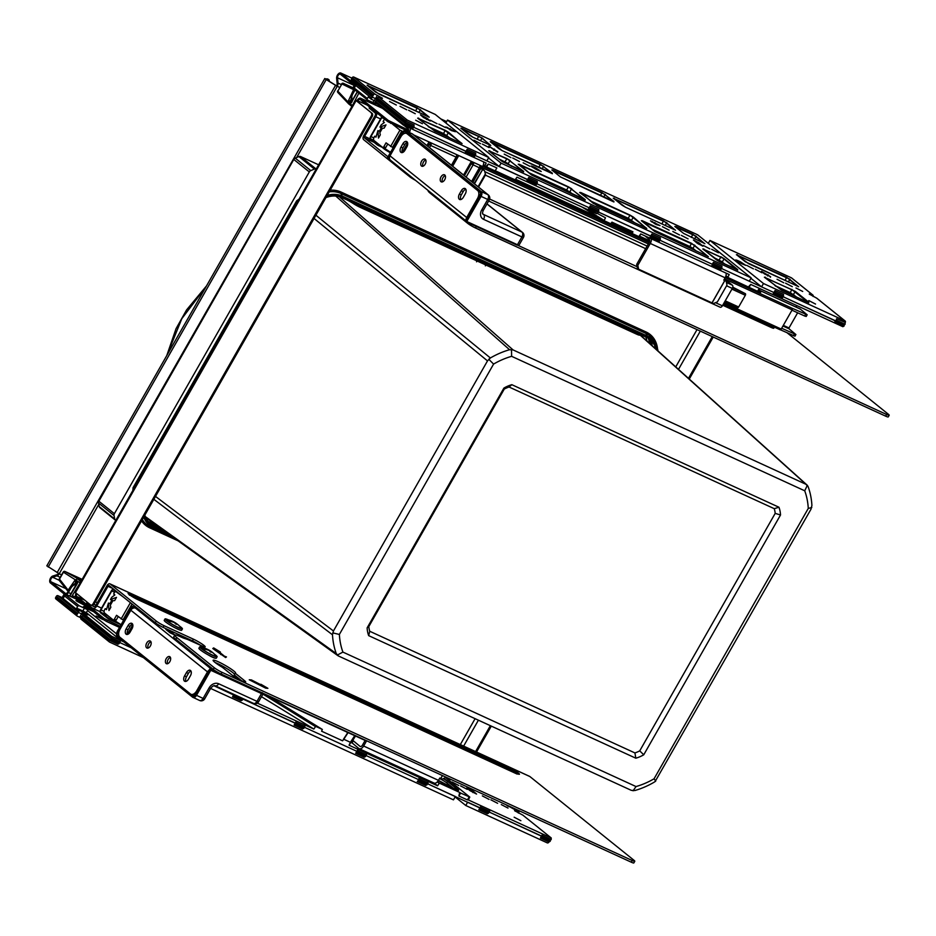 <?xml version="1.0" encoding="UTF-8"?>
<svg xmlns="http://www.w3.org/2000/svg" width="936" height="936" viewBox="0 0 936 936"><rect width="100%" height="100%" fill="white"/><g stroke="black" fill="none" stroke-linecap="round" stroke-linejoin="round"><path stroke-width="1.4" d="M465.414 220.486L390.417 160.15A3.884 3.089 128.8 0 1 389.996 155.832L400.819 136.867A6.47 3.826 114.6 0 1 406.552 133.438A6.47 3.826 114.6 0 1 407.043 133.743L477.629 190.511A6.47 3.826 114.6 0 1 477.489 198.537L466.678 217.503A3.884 3.089 -51.2 0 0 466.105 219.27M402.889 143.734L400.982 147.081A4.2 2.492 -65.4 0 0 401.205 152.498A4.2 2.492 -65.4 0 0 404.937 150.263L406.844 146.917A4.2 2.492 -65.4 0 0 406.622 141.511A4.2 2.492 -65.4 0 0 402.889 143.734L404.785 144.612A4.2 2.492 114.6 0 1 407.406 142.295M461.308 190.733L459.4 194.08A4.2 2.492 -65.4 0 0 459.623 199.485A4.2 2.492 -65.4 0 0 463.355 197.262L465.262 193.916A4.2 2.492 -65.4 0 0 465.04 188.499A4.2 2.492 -65.4 0 0 461.308 190.733L463.203 191.599A4.2 2.492 114.6 0 1 465.824 189.283M440.95 181.678A3.884 2.293 -65.4 0 0 441.242 181.853A3.884 2.293 -65.4 0 0 444.822 179.548A3.884 2.293 -65.4 0 0 444.764 174.985A3.884 2.293 -65.4 0 0 444.471 174.798A3.884 2.293 -65.4 0 0 440.891 177.115A3.884 2.293 -65.4 0 0 440.95 181.678M421.481 166.011A3.884 2.293 -65.4 0 0 421.762 166.198A3.884 2.293 -65.4 0 0 425.342 163.882A3.884 2.293 -65.4 0 0 425.295 159.319A3.884 2.293 -65.4 0 0 425.002 159.143A3.884 2.293 -65.4 0 0 421.422 161.448A3.884 2.293 -65.4 0 0 421.481 166.011M480.554 193.085A6.47 3.826 -65.4 0 0 480.262 192.313M404.785 144.612L402.878 147.958A4.2 2.492 114.6 0 0 402.316 152.58M463.203 191.599L461.296 194.945A4.2 2.492 114.6 0 0 460.734 199.567M442.365 181.912A3.884 2.293 114.6 0 1 442.67 178.238A3.884 2.293 114.6 0 1 445.243 175.617M422.885 166.245A3.884 2.293 114.6 0 1 423.189 162.583A3.884 2.293 114.6 0 1 425.775 159.962M208.763 670.433A3.884 3.089 -51.2 0 0 207.499 671.884L196.677 690.85A6.47 3.826 114.6 0 1 190.944 694.278L192.839 695.144A6.47 3.826 -65.4 0 0 194.606 695.261M127.483 634.409A4.2 2.492 114.6 0 1 128.045 629.776L129.952 626.43A4.2 2.492 114.6 0 1 132.573 624.125M185.901 681.396A4.2 2.492 114.6 0 1 186.463 676.775L188.37 673.429A4.2 2.492 114.6 0 1 190.991 671.112M167.532 663.729A3.884 2.293 114.6 0 1 167.836 660.067A3.884 2.293 114.6 0 1 170.422 657.446M148.063 648.063A3.884 2.293 114.6 0 1 148.368 644.401A3.884 2.293 114.6 0 1 150.942 641.78M190.944 694.278A6.47 3.826 114.6 0 1 190.464 693.974L119.867 637.205A6.47 3.826 114.6 0 1 120.007 629.179L130.818 610.213A3.884 3.089 128.8 0 1 135.58 608.178L212.25 669.848A3.884 3.089 -51.2 0 0 211.571 669.638M126.149 628.91L128.056 625.564A4.2 2.492 -65.4 0 1 131.789 623.341A4.2 2.492 -65.4 0 1 132.011 628.746L130.104 632.092A4.2 2.492 -65.4 0 1 126.372 634.327A4.2 2.492 -65.4 0 1 126.149 628.91L128.045 629.776M184.567 675.897L186.475 672.551A4.2 2.492 -65.4 0 1 190.207 670.328A4.2 2.492 -65.4 0 1 190.429 675.733L188.522 679.08A4.2 2.492 -65.4 0 1 184.79 681.314A4.2 2.492 -65.4 0 1 184.567 675.897L186.463 676.775M166.117 663.495A3.884 2.293 -65.4 0 0 166.409 663.683A3.884 2.293 -65.4 0 0 169.989 661.366A3.884 2.293 -65.4 0 0 169.942 656.803A3.884 2.293 -65.4 0 0 169.65 656.627A3.884 2.293 -65.4 0 0 166.07 658.932A3.884 2.293 -65.4 0 0 166.117 663.495M146.648 647.841A3.884 2.293 -65.4 0 0 146.94 648.016A3.884 2.293 -65.4 0 0 150.52 645.711A3.884 2.293 -65.4 0 0 150.462 641.148A3.884 2.293 -65.4 0 0 150.169 640.961A3.884 2.293 -65.4 0 0 146.589 643.278A3.884 2.293 -65.4 0 0 146.648 647.841M139.359 609.909L135.58 608.178M218.708 672.808L212.25 669.848M236.714 678.12L232.374 675.312M188.932 639.967L185.328 638.691M174.88 635.006L170.703 631.648L165.871 629.437L170.13 632.865L174.845 635.017M221.504 666.783L219.831 665.753M170.703 631.648L170.048 632.794M110.916 604.188L108.447 603.053L108.986 610.518L110.834 607.288L110.308 605.241L112.858 600.772L114.648 600.596L116.497 597.355L110.46 599.531L111.735 597.297L114.859 594.933L113.642 593.95L114.286 592.816A2.586 1.533 114.6 0 1 115.526 591.54M123.587 620.311L116.555 615.303L114.332 619.211A1.299 0.76 114.6 0 1 113.081 619.831L104.563 612.975A2.586 1.533 114.6 0 1 104.621 609.769L105.265 608.634L106.482 609.617L108.447 603.053M118.193 616.625L116.228 620.077L113.291 619.924M114.473 620.486L121.095 624.686M450.415 779.536A2.586 1.533 -65.4 0 0 450.614 779.653A2.586 1.533 -65.4 0 0 451.409 779.665L475.628 790.78M123.014 619.843L132.034 604.024M119.293 638.223A5.043 2.983 114.6 0 1 118.065 638.095A5.043 2.983 114.6 0 1 117.69 637.861L86.323 612.635M85.89 608.435A7.757 0.924 -150.3 0 1 88.616 609.418L93.729 611.77M87.528 610.518L116.38 633.73M119.41 627.377L106.681 621.539L103.568 619.69L104.212 618.567L120.159 626.313M110.893 623.47L112.144 624.043M96.08 616.005L102.808 619.503L96.08 616.005M442.482 775.57L440.821 778.483L439.803 778.015L438.469 780.355L363.636 746.027L366.631 740.774M440.821 778.483L442.19 779.115L446.226 777.289M365.286 740.165L362.478 745.091A2.586 1.533 -65.4 0 1 360.185 746.472A2.586 1.533 -65.4 0 1 359.986 746.343L360.395 746.53M355.481 736.012A10.343 1.228 29.7 0 1 355.469 736.035L351.491 742.412L352.708 740.294L359.986 746.343M351.491 742.412L358.78 748.461A5.043 2.983 114.6 0 0 359.155 748.695L433.988 783.034A5.043 2.983 -65.4 0 0 438.469 780.355M363.636 746.027A5.043 2.983 114.6 0 1 359.155 748.695M130.397 602.702L121.118 618.977M113.116 600.748L110.46 599.531M106.552 609.219L105.265 608.634M380.39 131.73L377.933 130.595L378.472 138.06L380.32 134.831L379.794 132.783L382.344 128.326L384.134 128.138L385.983 124.897L379.946 127.074L381.221 124.851L384.345 122.476L383.128 121.504L383.772 120.358A2.586 1.533 114.6 0 1 384.766 119.235M393.073 147.853L392.5 147.385L401.848 130.993L402.34 131.379A2.586 1.533 114.6 0 1 402.819 131.321M719.901 307.078A2.586 1.533 -65.4 0 0 720.1 307.195A2.586 1.533 -65.4 0 0 722.393 305.826L732.315 288.428A2.586 1.533 -65.4 0 0 732.373 285.211L724.499 278.881L792.148 309.875A1.299 0.76 -65.4 0 0 792.184 308.272L807.16 314.788L806.2 316.462L804.656 316.005L805.615 314.332M481.443 168.597A5.171 0.62 -150.3 0 1 483.023 169.463L484.509 170.644L485.585 174.763L478.553 187.083M484.509 170.644A5.171 0.62 -150.3 0 1 482.613 169.545L474.119 183.514M483.596 161.869A5.043 2.983 -65.4 0 1 482.613 166.538L481.279 168.878L482.227 169.311M472.399 182.134L480.402 168.106L479.384 167.79A2.586 1.533 -65.4 0 0 479.852 165.262L480.402 168.106L482.052 166.269L472.809 182.461M463.554 175.02L471.346 161.366L482.613 166.538M410.179 128.185A5.043 2.983 114.6 0 1 409.383 132.514M426.933 145.56L429.004 141.933L431.203 142.939A2.586 1.533 114.6 0 1 430.735 145.478L429.507 147.631M452.252 165.918L458.745 155.575L456.546 154.569L457.096 157.412L456.078 157.108A2.586 1.533 -65.4 0 0 456.546 154.569L431.203 142.939L427.787 146.25M452.661 166.245L458.745 155.575L471.346 161.366L471.159 163.87L473.546 162.373A2.586 1.533 114.6 0 1 473.078 164.9L466.128 177.079M413.7 134.924L429.004 141.933L428.817 144.448L430.735 145.478L456.078 157.108L451.421 165.262M403.825 125.272L408.096 128.712A2.586 1.533 -65.4 0 1 408.049 131.906M644.916 235.884L649.186 239.312A2.586 1.533 -65.4 0 1 649.139 242.529L636.667 264.385L637.439 268.258L638.598 269.194L637.825 265.321L650.286 243.454A5.043 2.983 114.6 0 0 651.269 238.785M636.667 264.385L637.825 265.321M638.598 269.194L713.466 303.545L717.385 301.907L726.98 285.07L726.184 281.233L723.797 280.133L725.131 277.793A5.043 2.983 -65.4 0 0 726.102 273.125M723.973 279.817L726.184 281.233M780.39 329.776L794.945 336.2L795.892 334.526L781.665 328.255M383.959 148.028L390.581 152.229M392.5 147.385L386.041 142.845L383.807 146.753A1.299 0.76 114.6 0 1 382.567 147.373L374.049 140.529A2.586 1.533 114.6 0 1 374.107 137.311L374.751 136.176L375.968 137.159L377.933 130.595M799.824 308.833A2.586 1.533 -65.4 0 1 800.046 308.903A2.586 1.533 -65.4 0 1 800.233 309.032L807.16 314.788M797.647 312.788L788.99 327.963L788.978 328.77L795.892 334.526M791.973 310.19L804.656 316.005M780.062 329.753L723.54 303.814L779.969 329.683A1.299 0.76 -65.4 0 0 781.209 329.062L792.148 309.875M737.51 307.687L724.686 301.801L737.416 307.616A1.299 0.76 -65.4 0 0 738.656 306.996L745.337 295.285A1.299 0.76 -65.4 0 0 745.372 293.682L732.794 287.176M392.734 124.312L399.953 130.127L390.605 146.519M401.848 130.993L399.953 130.127M382.602 128.291L379.946 127.074M376.026 136.761L374.751 136.176M387.68 144.167L385.702 147.619L382.777 147.467M46.964 565.882L59.225 573.756A3.884 2.293 114.6 0 1 56.967 575.851L52.627 577.231A2.586 1.533 -65.4 0 0 50.778 579.384A2.586 1.533 -65.4 0 0 51.059 581.841L65.298 593.295A2.586 1.533 -65.4 0 0 65.497 593.412A2.586 1.533 -65.4 0 0 67.79 592.043L70.34 587.574A6.47 5.16 128.8 0 1 76.6 583.771M354.288 85.433L340.529 74.353A2.586 1.533 -65.4 0 0 340.33 74.236A2.586 1.533 -65.4 0 0 338.387 75.091A2.586 1.533 -65.4 0 0 337.498 77.782L338.025 83.093A3.884 2.293 114.6 0 1 337.229 86.358L325.166 78.916L327.53 78.94A6.47 2.024 122 0 1 327.775 79.022L328.817 79.677A6.47 2.024 -58 0 1 329.18 81.303M328.817 79.677A6.47 2.024 -58 0 0 328.571 79.583L326.102 79.349L336.621 85.866A2.586 1.533 -65.4 0 0 337.159 83.69L338.025 83.093L341.277 84.579M66.327 594.547A3.884 2.293 114.6 0 0 68.398 592.523L70.949 588.065A6.47 5.16 -51.2 0 1 76.307 584.286M58.523 573.417A2.586 1.533 -65.4 0 1 57.108 574.657L52.767 576.049A3.884 2.293 114.6 0 0 50.006 579.267A3.884 2.293 114.6 0 0 50.427 582.952L64.514 594.278M354.931 84.322L341.16 73.242A3.884 2.293 114.6 0 0 340.868 73.067A3.884 2.293 114.6 0 0 337.954 74.342A3.884 2.293 114.6 0 0 336.632 78.39L337.159 83.69M339.628 87.457L336.621 85.866M352.392 100.269A6.47 5.16 128.8 0 1 352.158 93.483L354.44 89.505M352.498 100.082A6.47 5.16 -51.2 0 1 352.767 93.974L355.048 89.996M166.784 355.54L176.038 328.7L186.592 309.898L206.505 285.913M374.365 100.608L375.511 98.608L376.752 99.216L373.136 97.519A1.299 1.03 -51.2 0 0 371.557 98.198L371.042 99.087L375.605 101.228M353.246 87.996L345.922 84.509L353.223 87.855M358.897 93.097L352.474 105.44M749.034 287.375L750.719 284.415L759.248 288.323L757.563 291.283L727.798 277.419L729.202 274.541L719.702 270.188L721.457 268.667L712.928 264.759L721.457 268.667L721.995 266.175L713.466 262.255L712.319 264.268L659.974 240.248L712.319 264.268L712.425 265.649L720.942 269.556M712.425 265.649L711.173 266.28L649.596 238.025L650.742 236.024L650.848 237.405L649.596 238.025L640.68 233.93L638.855 236.609L632.209 233.567L632.923 231.789L611.957 222.16L610.763 223.727L604.118 220.685L605.475 217.784L589.27 209.149L588.03 209.781L596.548 213.689M597.8 213.069L598.303 212.168L589.774 208.26L598.303 212.168L598.841 209.676L590.312 205.768L589.165 207.769L589.774 208.26L589.165 207.769L588.03 209.781L526.453 181.525L527.6 179.525L528.208 180.016L526.453 181.525L516.953 177.173L515.174 179.876L495.249 170.738M486.626 166.994L495.156 170.902L496.84 167.942L488.311 164.034L486.626 166.994L484.754 165.918L486.193 163.063L411.828 128.946L413.583 127.425L406.002 123.95L413.583 127.425L414.11 124.933L405.592 121.013L405.58 122.628L414.086 126.535M371.042 99.087L368.304 96.888L367.357 98.561A1.299 1.03 -51.2 0 0 367.661 100.117L372.879 102.504A6.786 0.807 -150.3 0 1 376.026 104.118L376.67 103.615M757.657 291.119L758.499 291.225L759.962 288.662L772.75 294.524L773.897 292.512L721.551 268.503L749.268 281.221L751.175 277.875L501.088 163.145L499.18 166.479L488.522 157.915M748.426 286.884L750.719 284.415M651.889 234.012L651.351 236.504L659.88 240.423L660.418 237.919L651.889 234.012L650.742 236.024L598.396 212.004L659.88 240.423L658.125 241.933M713.466 262.255L713.443 263.87L711.173 266.28L719.702 270.188M650.848 237.405L659.365 241.312M475.663 154.779L475.687 153.176L467.169 149.269L466.023 151.269L466.631 151.761L467.134 150.871L475.663 154.779L475.149 155.68L466.631 151.761L464.876 153.282L466.023 151.269L413.677 127.261L475.149 155.68L473.405 157.189M499.18 166.479L527.6 179.525L528.735 177.512L528.208 180.016L536.726 183.924L475.254 155.505L486.86 160.84L488.767 157.494L407.3 120.112A1.299 1.03 -51.2 0 0 405.721 120.791L405.592 121.013M589.165 207.769L536.819 183.76L589.165 207.769M774.002 293.892L773.897 292.512L783.034 296.923L781.279 298.432L772.75 294.524L774.002 293.892L782.519 297.812M781.279 298.432L834.327 322.768L835.474 320.767L783.128 296.747L843.664 324.733A1.299 1.03 -51.2 0 1 844.073 326.044L835.567 322.148L834.327 322.768L842.856 326.687L844.073 326.044M836.585 320.358L845.091 324.265A1.299 1.03 -51.2 0 1 843.664 324.733L836.082 321.259L836.62 318.755L835.567 322.148M357.435 91.915L351.164 102.925L352.135 101.755L351.164 102.925L348.438 100.737L351.913 101.1M353.246 88.031L343.36 83.316A1.299 0.76 114.6 0 1 343.36 83.316A1.299 1.041 115.5 0 0 341.862 84.053L337.826 91.131L348.321 102.27L348.613 103.802L337.837 92.453A1.299 1.018 136.7 0 0 338.095 92.629M348.438 103.697L351.924 106.4L351.983 105.218L351.69 106.283L351.983 105.218L348.321 102.27M405.58 122.628A1.299 1.03 -51.2 0 0 406.002 123.95A1.299 1.03 -51.2 0 0 404.563 124.418L403.299 125.038L411.828 128.946M403.299 125.038L374.997 102.27L375.511 101.38A1.299 1.03 128.8 0 1 377.009 100.667M488.311 164.034L486.018 166.503M534.971 185.445L536.223 184.813L527.693 180.905M528.711 179.115L537.241 183.035L536.223 184.813M590.312 205.768L589.27 209.149M466.116 152.662L474.646 156.569M404.563 124.418L413.068 128.314M451.094 782.051L448.239 779.746M518.368 813.056A1.299 1.03 -51.2 0 0 518.474 812.904L518.977 812.015L514.566 810.67L522.931 815.197L551.234 837.954L542.704 834.046L541.558 836.047L542.166 836.538L542.704 834.046L468.339 799.929L469.778 797.074L445.653 777.676L469.778 797.074L460.594 793.061L458.909 796.021L459.342 793.693L459.985 792.57L460.594 793.061M80.929 617.854L79.689 617.233L81.596 613.887L82.836 614.507L79.221 612.799A1.299 1.03 -51.2 0 1 78.916 611.255L79.42 610.366L76.682 608.154L77.641 606.481A1.299 1.03 -51.2 0 1 79.221 605.803L84.439 608.189A6.786 0.807 29.7 0 1 87.574 609.804L83.737 606.715L84.486 606.598L91.038 609.605M111.91 639.124A1.299 1.03 -51.2 0 1 111.665 637.919L120.171 641.815L119.668 642.716L112.086 639.23A1.299 1.03 -51.2 0 1 111.91 639.124L83.011 615.876A1.299 1.03 128.8 0 1 82.871 614.437L83.374 613.548L87.797 614.882L79.42 610.366M76.038 579.63L77.594 578.928L80.683 581.408L79.7 582.578L63.437 572.2L59.401 579.279A1.299 0.994 141.2 0 0 59.331 580.519L68.059 591.388A1.299 0.994 -38.8 0 1 68.129 590.136L68.609 590.604M81.409 580.683L64.958 571.475A1.299 1.041 120.5 0 0 63.437 572.2L63.519 572.036M257.318 703.123L296.408 721.048L295.261 723.06L295.87 723.54L294.115 725.061L302.632 728.98L304.387 727.459L295.87 723.54L304.387 727.459L304.925 724.955L313.852 729.05L315.678 726.371L322.347 729.437L321.598 731.203L342.576 740.821L343.769 739.264L350.415 742.307L349.058 745.208L357.973 749.291L356.827 751.304L357.447 751.795L357.95 750.906L366.479 754.814L366.502 753.211L357.973 749.291L357.95 750.906M366.502 753.211L419.55 777.547L418.404 779.548L366.058 755.539L418.404 779.548L418.509 780.94L417.257 781.56L425.786 785.468L427.541 783.958L419.012 780.039L427.541 783.958L428.08 781.455L437.58 785.807L439.358 783.116L459.985 792.57M233.918 694.395L213.911 685.737L234.292 695.296L234.62 694.723M304.481 727.295L356.827 751.304L304.481 727.295M261.472 696.688L313.852 729.05M304.925 724.955L296.408 721.048L296.373 722.65L304.902 726.57M294.115 725.061L295.261 723.06L242.915 699.04L295.87 723.54L296.373 722.65M542.681 835.649L551.187 839.545A1.299 1.03 -51.2 0 1 549.748 840.013L489.212 812.038L541.558 836.047L540.411 838.059L548.941 841.967L550.169 841.335L541.663 837.427L540.411 838.059M481.104 807.394L489.622 811.313L488.604 813.091L480.086 809.184L480.589 808.294L489.118 812.202L480.589 808.294L481.127 805.791L479.981 807.803L480.589 808.294L427.635 783.783L455.352 796.501L453.445 799.847L210.6 688.44M356.932 752.684L357.447 751.795L365.964 755.703L356.827 751.304L355.692 753.316L364.209 757.224L365.461 756.592L356.932 752.684L355.692 753.316M233.778 696.185L234.292 695.296L242.81 699.204L233.684 694.804L232.537 696.817L241.067 700.725L242.307 700.105L233.778 696.185L232.537 696.817M119.761 642.541L131.204 647.794L119.761 642.541M120.171 641.815L120.206 640.212L111.676 636.304L111.665 637.919M83.011 615.876A1.299 1.03 128.8 0 0 83.187 615.982L111.77 638.984M76.682 608.154L82.848 610.986A6.786 0.807 -150.3 0 1 86.252 612.752L87.727 610.178M111.676 636.304L83.374 613.548M120.206 640.212L123.868 641.897M59.483 579.115L68.129 590.136L74.892 580.332L75.722 582.309L74.517 584.064M75.547 582.192L76.892 583.245L75.547 582.192M80.192 582.8L72.259 595.635A1.299 0.76 -65.4 0 0 72.236 597.238A1.299 0.76 -65.4 0 0 72.025 597.145M74.892 580.332L77.606 582.52L77.314 583.584L69.849 596.127M518.977 812.015L510.085 806.984A6.786 0.807 -150.3 0 0 507.815 806.142L508.084 805.674M506.095 804.749L507.815 806.142M501.298 804.586L508.026 808.084L501.298 804.586M490.873 799.8L497.613 803.299L490.873 799.8M482.356 795.892L489.083 799.391L482.356 795.892M460.559 785.901L467.298 789.387L460.559 785.901M452.041 781.981L458.769 785.48L452.041 781.981M473.557 791.435L466.83 787.937L469.837 790.569L476.564 794.067L473.557 791.435L472.914 792.558M514.145 817.21L520.872 820.697L514.145 817.21M434.234 783.116L437.58 785.807M428.08 781.455L419.55 777.547L419.527 779.15L428.056 783.058M353.866 737.802L349.058 745.208M417.257 781.56L419.527 779.15M365.461 756.592L366.479 754.814M458.909 796.021L467.427 799.929L469.123 796.981M489.622 811.313L489.657 809.71M551.187 839.545L551.234 837.954M242.307 700.105L243.149 698.63M346.495 731.893L346.718 732.069A6.47 0.772 -150.3 0 1 347.584 732.947M439.51 778.53A6.47 0.772 -150.3 0 1 446.729 782.882L453.644 788.44M465.999 221.668L465.391 220.533L480.145 194.653A1.942 1.147 -65.4 0 0 480.191 192.254L404.738 131.555A1.942 1.147 -65.4 0 0 404.586 131.461A1.942 1.147 -65.4 0 0 402.866 132.491L388.112 158.371L390.347 160.103M407.64 142.974L402.246 152.439M262.291 692.909L210.179 669.006L194.629 695.226A1.942 1.147 -65.4 0 1 192.91 696.255A1.942 1.147 -65.4 0 1 192.769 696.162L117.304 635.462A1.942 1.147 -65.4 0 1 117.351 633.052L118.661 633.66M132.058 606.317L132.9 606.844L117.351 633.052M132.818 624.803L127.413 634.269M132.9 606.844L139.054 609.664M199.707 646.846L198.912 648.238A10.027 1.193 29.7 0 0 203.171 651.901A10.027 1.193 29.7 0 0 212.332 656.99A10.027 1.193 29.7 0 0 216.321 658.172L217.117 656.768A10.027 1.193 -150.3 0 1 213.127 655.598A10.027 1.193 -150.3 0 1 203.966 650.508A10.027 1.193 -150.3 0 1 199.707 646.846A10.027 1.193 -150.3 0 1 203.276 647.829M214.449 654.194A10.027 1.193 -150.3 0 1 217.117 656.768M212.484 652.45A24.371 19.422 128.8 0 0 211.641 651.784A24.371 19.422 128.8 0 0 209.36 650.403A24.371 14.426 -65.4 0 0 208.096 649.631A24.371 14.426 -65.4 0 0 207.874 649.514A24.114 19.223 128.8 0 0 207.453 649.315A24.114 19.223 128.8 0 0 207.406 649.292A24.383 24.383 0 0 0 201.369 647.419A8.728 1.041 -150.3 0 0 203.557 650.005A8.728 1.041 -150.3 0 0 212.519 655.106A8.728 1.041 29.7 0 0 215.771 655.633A24.383 24.383 0 0 0 213.314 653.129A24.371 19.422 -51.2 0 0 209.968 650.894L209.793 651.21M207.453 649.315A24.383 24.383 0 0 0 207.371 649.28A24.114 19.223 128.8 0 0 206.926 649.081A24.371 14.426 114.6 0 1 208.412 649.97A24.371 19.422 128.8 0 0 202.585 648.66A23.107 13.677 114.6 0 1 203.194 649.151A24.371 19.422 -51.2 0 1 209.02 650.45A24.371 14.426 114.6 0 1 210.272 651.772A24.114 19.223 -51.2 0 1 210.752 651.982A24.114 19.223 -51.2 0 1 211.22 652.205A24.371 14.426 -65.4 0 0 209.968 650.894M203.685 649.186L202.656 648.707M165.017 618.942L164.221 620.334A10.027 1.193 29.7 0 0 168.492 623.996A10.027 1.193 29.7 0 0 177.641 629.097A10.027 1.193 29.7 0 0 181.631 630.267L182.426 628.875A10.027 1.193 -150.3 0 1 178.437 627.705A10.027 1.193 -150.3 0 1 169.287 622.604A10.027 1.193 -150.3 0 1 165.017 618.942A10.027 1.193 -150.3 0 1 168.597 619.924M179.759 626.301A10.027 1.193 -150.3 0 1 182.426 628.875M177.793 624.558A24.371 19.422 128.8 0 0 176.951 623.891A24.371 19.422 128.8 0 0 174.681 622.498A24.371 14.426 -65.4 0 0 173.417 621.726A24.371 14.426 -65.4 0 0 173.183 621.621A24.114 19.223 128.8 0 0 172.762 621.41A24.114 19.223 128.8 0 0 172.715 621.387A24.383 24.383 0 0 0 166.678 619.515A8.728 1.041 -150.3 0 0 168.866 622.112A8.728 1.041 -150.3 0 0 177.828 627.214A8.728 1.041 29.7 0 0 181.081 627.728A24.383 24.383 0 0 0 178.624 625.236A24.371 19.422 -51.2 0 0 175.289 622.99L175.102 623.306M172.762 621.41A24.383 24.383 0 0 0 172.692 621.375A24.114 19.223 128.8 0 0 172.236 621.176A24.371 14.426 114.6 0 1 173.733 622.066A24.371 19.422 128.8 0 0 167.907 620.767A23.107 13.677 114.6 0 1 168.515 621.247A24.371 19.422 -51.2 0 1 174.342 622.557A24.371 14.426 114.6 0 1 175.582 623.879A24.114 19.223 -51.2 0 1 176.062 624.09A24.114 19.223 -51.2 0 1 176.53 624.312A24.371 14.426 -65.4 0 0 175.289 622.99M168.995 621.282L167.965 620.814M62.15 597.613L57.927 595.67A1.299 1.03 128.8 0 0 56.347 596.349L55.704 597.472A1.299 1.03 128.8 0 0 56.02 599.017L76.998 615.9M82.742 611.887L81.596 613.887L79.221 612.799A1.299 1.03 -51.2 0 0 77.641 613.49L77.009 614.601A1.299 1.03 -51.2 0 0 77.138 616.04L55.844 598.911M119.153 643.605L119.668 642.716L112.086 639.23A1.299 1.03 -51.2 0 0 110.647 639.697L109.383 640.318L117.913 644.225L119.153 643.605L110.647 639.697M83.105 615.958A1.299 1.03 128.8 0 0 81.596 616.66L80.964 617.783L109.255 640.54A1.299 1.03 -51.2 0 0 109.57 642.096L143.419 657.622M80.964 617.783A1.299 1.03 128.8 0 0 81.268 619.328L109.255 641.839M79.689 617.233L77.314 616.145A1.299 1.03 -51.2 0 1 77.138 616.04M455.107 796.934L465.765 805.498L467.672 802.152L479.981 807.803L478.834 809.804L487.363 813.723L488.604 813.091M541.663 837.427L542.166 836.538L549.748 840.013A1.299 1.03 -51.2 0 1 550.169 841.335M465.765 805.498L547.232 842.868A1.299 1.03 -51.2 0 0 548.812 842.189L548.941 841.967M480.086 809.184L478.834 809.804M427.038 784.848L418.509 780.94M303.884 728.348L295.355 724.441M737.392 260.407L735.719 259.916L736.293 260.582L741.347 263.589L745.863 265.379L740.236 261.706L737.392 260.407L736.995 261.097M813.056 296.431A1.299 1.03 -51.2 0 0 812.705 294.957L809.242 294.044L816.66 298.139A1.299 1.03 128.8 0 1 816.976 298.385M775.043 290.511L774.505 293.003L783.034 296.923L783.572 294.419L775.043 290.511L773.897 292.512L761.576 286.872L750.929 278.296M836.62 318.755L845.266 322.44A1.299 1.03 -51.2 0 0 844.962 320.896L763.495 283.526L761.576 286.872M845.091 324.265L845.138 322.674M763.495 283.526L709.944 240.447L791.411 277.816A1.299 1.03 128.8 0 1 791.727 278.074M785.55 283.175L792.289 286.673L785.55 283.175M777.032 279.267L783.76 282.766L777.032 279.267M755.247 269.275L761.974 272.774L755.247 269.275M746.717 265.368L753.445 268.854L746.717 265.368M770.667 276.775L761.506 271.323L764.513 273.944L770.667 276.775L770.375 277.29M795.974 287.96L802.702 291.459L795.974 287.96M808.821 300.585L815.548 304.071L808.821 300.585M709.944 240.447L708.271 243.36M775.02 292.114L783.537 296.022M455.411 131.73L445.84 126.922L451.468 130.595L455.411 131.73M405.826 123.844L376.915 100.597A1.299 1.03 128.8 0 1 376.787 99.146L377.419 98.034A1.299 1.03 128.8 0 1 378.998 97.356L382.473 98.257L375.043 94.173A1.299 1.03 -51.2 0 0 373.464 94.852L352.17 77.723L351.526 78.835A1.299 1.03 128.8 0 0 351.842 80.391L372.82 97.262M377.419 95.261L375.511 98.608L373.136 97.519A1.299 1.03 -51.2 0 1 372.832 95.963L373.464 94.852M376.915 100.597A1.299 1.03 128.8 0 0 377.091 100.702L405.686 123.692M352.17 77.723A1.299 1.03 128.8 0 1 353.75 77.044L435.217 114.414L488.767 157.494M400 106.306L406.727 109.793L400 106.306M408.529 110.214L415.256 113.712L408.529 110.214M430.314 120.206L437.042 123.704L430.314 120.206M438.844 124.125L445.571 127.612L438.844 124.125M423.481 117.491L430.209 120.99L427.202 118.357L420.475 114.871L423.481 117.491M389.575 101.521L396.302 105.019L389.575 101.521M415.678 120.229L422.417 123.716L415.678 120.229M467.169 149.269L467.134 150.871M660.032 225.599L650.462 220.802L656.089 224.476L660.032 225.599M532.771 166.526L531.098 166.035L531.671 166.713L536.726 169.709L541.242 171.51L535.614 167.836L532.771 166.526L532.373 167.228M528.735 177.512L537.264 181.432L537.241 183.035M501.088 163.145L447.537 120.065L445.875 122.979M447.537 120.065L697.624 234.796L751.175 277.875M523.154 162.794L529.881 166.292L523.154 162.794M512.729 158.02L519.457 161.519L512.729 158.02M504.2 154.112L510.927 157.599L504.2 154.112M482.414 144.109L489.142 147.607L482.414 144.109M473.885 140.201L480.613 143.699L473.885 140.201M662.407 226.688L669.135 230.174L662.407 226.688M672.82 231.461L679.559 234.959L672.82 231.461M681.35 235.381L688.077 238.867L681.35 235.381M703.135 245.372L709.874 248.871L703.135 245.372M711.664 249.28L718.392 252.779L711.664 249.28M497.823 151.761L488.779 146.11L497.578 152.194M697.238 243.243L702.924 246.203L699.098 242.939L693.4 239.979L697.238 243.243M713.443 263.87L721.96 267.778M651.865 235.615L660.383 239.522M590.288 207.371L598.818 211.279M476.529 752.029L491.306 726.114M689.27 379.057L713.232 337.042M475.582 751.596L490.359 725.681M688.475 378.355L712.284 336.609M408.587 130.174L388.323 120.463L360.933 98.432A3.884 2.293 -65.4 0 0 360.652 98.257A3.884 2.293 -65.4 0 0 357.201 100.316L357.657 101.088L356.979 101.193L372.189 113.431A2.586 1.533 114.6 0 1 372.13 116.637L94.056 604.153A2.586 1.533 114.6 0 1 91.763 605.522A2.586 1.533 114.6 0 1 91.576 605.405M408.283 131.449L387.691 121.575L360.301 99.555A2.586 1.533 -65.4 0 0 360.114 99.427A2.586 1.533 -65.4 0 0 357.809 100.807L357.4 101.533M76.67 593.752A2.586 1.533 -65.4 0 0 76.822 596.548L104.212 618.567M76.062 593.248A3.884 2.293 -65.4 0 0 76.19 597.659L103.568 619.69M371.241 112.999A2.586 1.533 -65.4 0 1 371.183 116.204L93.109 603.72A2.586 1.533 -65.4 0 1 90.815 605.089A2.586 1.533 -65.4 0 1 90.628 604.972L74.88 592.114L355.505 100.14L372.189 113.431M357.049 100.597L355.505 100.14M758.733 290.815L760.968 291.669L759.154 290.078M649.678 240.786L639.475 236.106M632.338 232.83L611.36 223.201M599.087 217.573L515.724 179.326M760.968 291.669L760.336 292.781L759.307 292.477L725.529 276.986M649.373 242.05L483.023 165.731M176.179 539.464L171.721 537.416A7.757 0.924 -150.3 0 1 164.771 533.567A7.757 0.924 29.7 0 0 157.821 529.706L153.644 527.787A27.156 21.645 -51.2 0 1 149.982 525.529A27.156 21.645 -51.2 0 1 144.015 516.567M153.633 526.36A4.528 2.679 114.6 0 1 153.937 526.465A4.528 2.679 114.6 0 1 154.276 526.675L158.453 528.594A7.757 0.924 -150.3 0 1 165.403 532.444A7.757 0.924 29.7 0 0 170.551 535.427M326.804 196.104A27.156 21.645 -51.2 0 1 342.588 196.537L346.765 198.455A7.757 0.924 -150.3 0 1 353.714 202.305A7.757 0.924 29.7 0 0 360.664 206.166L637.287 333.064A7.757 0.924 29.7 0 0 640.376 333.976A7.757 0.924 29.7 0 0 640.364 333.813A7.757 0.924 -150.3 0 1 640.353 333.649A7.757 0.924 -150.3 0 1 643.442 334.561L647.618 336.469A27.156 21.645 -51.2 0 1 651.28 338.738A27.156 21.645 -51.2 0 1 657.973 350.906M639.967 334.678A7.757 0.924 29.7 0 1 642.81 335.673L646.987 337.592A25.869 20.615 -51.2 0 1 650.473 339.745A25.869 20.615 -51.2 0 1 656.51 349.596M154.276 526.675A25.869 20.615 -51.2 0 1 150.79 524.523A25.869 20.615 -51.2 0 1 144.858 515.092M325.962 197.578A25.869 20.615 -51.2 0 1 341.956 197.648L346.133 199.567A7.757 0.924 29.7 0 1 353.083 203.428A7.757 0.924 -150.3 0 0 360.032 207.277L636.644 334.187L637.287 333.064M640.376 333.976L639.733 335.088A7.757 0.924 -150.3 0 1 636.644 334.187M369.357 106.833L369.193 108.155L374.973 112.811A2.586 1.533 114.6 0 1 374.915 116.017L363.718 135.65A3.229 1.919 -65.4 0 0 363.648 139.663L409.711 176.717A6.47 0.772 -150.3 0 0 415.525 180.356M796.407 305.37A4.528 2.679 114.6 0 1 796.29 307.183M376.74 112.765A4.528 2.679 114.6 0 1 375.827 116.754L364.63 136.387A1.299 0.76 -65.4 0 0 364.607 137.99L387.972 156.792M787.281 332.935L888.322 414.215A6.47 0.772 29.7 0 1 889.2 415.245A6.47 0.772 29.7 0 1 886.626 414.484L517.222 245.01M889.2 415.245L888.241 416.918A6.47 0.772 -150.3 0 1 885.667 416.157L886.626 414.484M430.689 192.547L430.279 193.261L467.707 223.365A6.47 0.772 -150.3 0 0 475.488 227.974L885.667 416.157M430.279 193.261A15.514 1.849 -150.3 0 1 428.173 190.78L428.267 190.605M381.806 116.848A2.586 1.533 -65.4 0 0 381.455 117.363L370.644 136.328A2.586 1.533 -65.4 0 0 370.586 139.534L377.278 144.916L384.883 148.613M382.122 117.105A1.942 1.147 -65.4 0 0 381.759 117.608L370.948 136.574A1.942 1.147 -65.4 0 0 370.902 138.973L379.15 145.279L378.834 145.84M381.361 127.729L379.349 131.251M381.046 146.156L379.15 145.279M215.104 662.501A12.928 1.544 -150.3 0 1 225.377 667.696A12.928 1.544 -150.3 0 1 234.573 674.388M222.37 667.298A12.928 1.544 -150.3 0 1 213.115 660.254A12.928 1.544 -150.3 0 1 226.325 666.022A12.928 1.544 -150.3 0 1 235.579 673.066A12.928 1.544 -150.3 0 1 235.252 673.206L244.483 680.636A8.798 1.053 -150.3 0 1 245.677 682.028A8.798 1.053 -150.3 0 1 239.944 679.91A8.798 1.053 -150.3 0 1 231.601 674.716L222.37 667.298M93.974 604.305L95.893 605.183L107.078 585.573A3.229 1.919 114.6 0 1 109.957 583.853A3.229 1.919 114.6 0 1 110.191 584.005L156.265 621.059A6.47 0.772 29.7 0 0 164.046 625.681L163.086 627.354A6.47 0.772 -150.3 0 1 155.306 622.732L109.243 585.679A1.299 0.76 114.6 0 0 107.991 586.31L112.706 588.463M92.336 605.592L93.401 606.458A2.586 1.533 -65.4 0 0 93.588 606.575A2.586 1.533 -65.4 0 0 95.882 605.206M107.991 586.31L96.794 605.943A4.528 2.679 -65.4 0 1 92.781 608.341A4.528 2.679 -65.4 0 1 92.442 608.131L86.662 603.474L86.919 601.988M529.343 776.295A3.229 1.919 114.6 0 1 529.612 776.377A3.229 1.919 114.6 0 1 529.858 776.529L633.918 860.231A6.47 0.772 29.7 0 1 634.795 861.26A6.47 0.772 29.7 0 1 632.221 860.512L222.031 672.329A6.47 0.772 29.7 0 1 214.25 667.707L176.834 637.603L175.874 639.276L213.303 669.38L214.25 667.707M175.874 639.276A15.514 1.849 -150.3 0 1 173.757 636.808L174.716 635.135A15.514 1.849 29.7 0 0 176.834 637.603M200.281 645.173A8.798 1.053 -150.3 0 0 192.453 640.832L193.401 639.159A8.798 1.053 -150.3 0 1 201.439 643.629A8.798 1.053 -150.3 0 1 205.183 646.834A8.798 1.053 -150.3 0 1 201.685 645.817L186.182 638.82A12.928 1.544 -150.3 0 1 181.373 637.17L180.894 636.948A15.514 1.849 29.7 0 0 174.716 635.135M634.795 861.26L633.836 862.933A6.47 0.772 -150.3 0 1 631.262 862.185L632.221 860.512M213.303 669.38A6.47 0.772 -150.3 0 0 221.083 674.002L631.262 862.185M192.453 640.832L163.086 627.354M241.535 680.706L234.292 674.879L235.252 673.206M193.401 639.159L164.046 625.681M215.315 658.16A6.47 0.772 -150.3 0 1 208.131 654.861M179.747 629.975L175.032 627.81M262.56 685.608L251.41 679.922L249.268 679.782L265.754 688.182L267.895 688.323L260.887 684.263L262.431 685.831L249.725 680.039M223.868 655.715L217.784 650.824L220.381 652.018L213.654 647.911L212.8 648.543L225.623 657.54L226.465 656.908L223.739 655.937L217.784 650.824M267.322 688.288L262.197 685.327M218.392 651.105L213.525 648.133L212.917 648.59M221.493 654.627L220.756 654.568M226.231 657.084L223.739 655.937M113.759 589.341L113.829 589.376A2.586 1.533 -65.4 0 0 113.759 589.341A2.586 1.533 -65.4 0 0 111.466 590.71L100.643 609.675A2.586 1.533 -65.4 0 0 100.585 612.881L108.845 619.187L121.036 624.78M123.259 596.957L113.63 590.019A1.942 1.147 -65.4 0 0 113.49 589.926A1.942 1.147 -65.4 0 0 111.77 590.955L100.948 609.921A1.942 1.147 -65.4 0 0 100.912 612.319L109.161 618.637L108.845 619.187M111.875 600.187L109.875 603.708M117.807 622.604L109.161 618.637M149.444 520.252L146.215 518.778M477.044 260.969L476.564 261.811M485.375 265.859L485.854 265.005M133.45 489.423A90.523 72.154 -51.2 0 1 133.52 488.475L133.111 487.609L133.52 488.475L133.111 487.609L296.689 200.819L297.671 201.532M299.579 198.76L296.689 200.807A89.599 71.417 -51.2 0 1 299.029 199.157M133.848 488.744L297.344 201.275L296.689 200.819L297.344 201.275A90.523 72.154 -51.2 0 1 298.163 200.667M655.071 781.607L810.95 509.278L811.91 505.475A80.496 64.163 128.8 0 0 808.142 486.708L807.335 485.304L804.726 490.792L511.618 356.323A74.517 59.389 128.8 0 0 493.588 364.081L339.382 634.444A74.517 59.389 128.8 0 0 342.915 652.088L636.024 786.556A74.517 59.389 128.8 0 0 654.053 778.799L808.271 508.435A74.517 59.389 128.8 0 0 804.726 490.792M489.399 358.71L488.826 359.342L493.588 364.081M145.314 516.59L336.258 653.562L337.241 655.106L342.915 652.088M153.855 499.321L332.491 634.783A80.496 64.163 128.8 0 0 336.258 653.562L338.469 655.996L631.344 790.358L634.842 790.534A80.496 64.163 128.8 0 0 654.018 782.285L655.75 781.069L654.053 778.799M100.199 507.862A2.586 2.059 -51.2 0 1 99.239 506.598L98.526 503.041A2.586 2.059 -51.2 0 1 98.865 501.216L293.799 159.459A2.586 2.059 -51.2 0 1 295.249 158.137L298.888 156.569A2.586 2.059 -51.2 0 1 300.596 156.534L318.614 164.806M115.795 520.381L115.725 520.346A2.586 2.059 -51.2 0 1 114.754 519.082L114.04 515.525A2.586 2.059 -51.2 0 1 114.379 513.688L309.313 171.931A2.586 2.059 -51.2 0 1 310.775 170.609L314.402 169.053A2.586 2.059 -51.2 0 1 316.111 169.018L316.192 169.053M645.863 337.077A85.656 68.269 -51.2 0 1 647.01 341.043M642.388 336.89A77.594 61.846 128.8 0 0 641.745 335.205M149.175 523.025L160.594 528.267M147.689 521.235L156.312 525.19M337.241 655.106L338.469 655.996M315.912 215.198L490.382 357.973L487.504 360.898L333.45 630.981L332.491 634.783M335.813 196.08L509.558 349.725A80.496 64.163 128.8 0 0 490.382 357.973M808.142 486.708L805.931 484.275L513.057 349.912L509.558 349.725M807.335 485.304L639.955 334.702M633.064 790.815L636.024 786.556M332.783 632.9L339.382 634.444M511.512 349.584L511.618 356.323M811.793 507.511L808.271 508.435M780.519 514.987A32.327 25.775 128.8 0 0 778.963 507.242L511.828 384.684A32.327 25.775 128.8 0 0 503.907 388.089L367.123 627.892A32.327 25.775 128.8 0 0 368.679 635.638L635.825 758.195A32.327 25.775 128.8 0 0 643.746 754.79L780.519 514.987L775.195 513.373A28.454 22.675 128.8 0 0 774.247 508.669L509.067 387.013A28.454 22.675 128.8 0 0 504.258 389.084L368.807 626.57A28.454 22.675 128.8 0 0 369.743 631.273L634.924 752.93A28.454 22.675 128.8 0 0 639.733 750.859L775.195 513.373M778.963 507.242L774.247 508.669M511.828 384.684L509.067 387.013M643.746 754.79L639.733 750.859M635.825 758.195L634.924 752.93M368.679 635.638L369.743 631.273M367.123 627.892L368.807 626.57M503.907 388.089L504.258 389.084M655.106 346.823A90.523 72.154 -51.2 0 1 655.387 348.59M652.24 345.758A87.68 69.884 128.8 0 0 650.836 340.037M389.996 155.832L466.678 217.503M407.979 134.164L407.043 133.743M477.629 190.511L478.565 190.944M400.982 147.081L402.878 147.958M459.4 194.08L461.296 194.945M207.499 671.884L130.818 610.213M129.952 626.43L128.056 625.564M188.37 673.429L186.475 672.551M114.332 619.211L116.228 620.077M440.751 778.448L442.412 775.546M353.235 740.914L352.018 743.032M725.505 302.176A5.885 3.487 114.6 0 1 724.347 302.398M645.641 248.66L485.375 175.137M732.315 288.428L726.57 285.784M484.836 171.651L647.104 246.098M726.453 282.496L732.373 285.211M485.398 173.874L478.085 186.709M474.482 183.807L482.613 169.545M471.58 181.467L479.384 167.79L471.159 163.87L464.408 175.711M489.622 199.04L637.135 266.713M712.015 302.866L724.745 280.566M725.131 277.793L650.286 243.454M724.815 280.601L712.085 302.901M715.525 302.679L722.393 305.826M482.742 166.315L649.081 242.623M725.248 277.571L792.184 308.272M800.233 309.032L759.435 290.312M783.315 325.365L788.99 327.963M788.978 328.77L782.952 326.009M793.4 335.743L794.348 334.07M725.798 303.638L781.209 329.062M732.595 287.82L745.372 293.682M745.337 295.285L731.917 289.13M725.236 300.842L738.656 306.996M648.332 243.933L481.993 167.614M383.807 146.753L385.702 147.619M727.295 302.995A6.763 4.001 114.6 0 1 725.47 303.685A6.763 4.001 114.6 0 1 724.546 303.627M326.196 79.63L48.192 567.04M68.398 592.523L70.937 593.693M70.949 588.065L70.34 587.574M65.836 588.615L51.059 581.841M52.767 576.049L52.627 577.231L59.155 580.238M60.208 577.337L56.967 575.851M98.795 504.387L59.225 573.756L61.624 574.856M337.229 86.358L296.63 157.541M57.154 572.621L335.591 85.305M354.264 85.48L337.498 77.782M340.868 73.067L351.924 78.133L341.16 73.242L340.529 74.353M440.809 118.907L446.659 121.598L440.95 119.024M352.158 93.483L352.767 93.974M328.571 79.583L327.53 78.94M206.107 286.603L181.841 318.638L167.017 355.142M581.993 207.008L604.059 220.65L581.981 207.008M367.345 99.859L354.58 89.587A1.299 1.03 128.8 0 1 354.405 89.482L353.387 87.013A6.47 0.772 29.7 0 0 354.276 88.042L367.357 98.561M725.973 275.699L727.728 277.103M639.218 236.504L640.832 234.012L639.206 236.516M343.348 83.304A1.299 1.299 0 0 0 341.687 83.842L353.597 89.645L348.438 100.737M351.433 98.584L350.555 100.48L351.725 101.427M354.194 89.926L353.597 89.645A1.299 1.041 -64.5 0 1 353.995 89.119M337.919 90.968L341.956 83.889M337.65 90.921L337.826 91.131A1.299 1.018 136.7 0 0 337.837 92.453A1.299 1.299 0 0 1 337.65 90.921M351.608 106.213L348.613 103.802M357.236 84.755A1.299 1.03 128.8 0 0 355.738 85.468A6.47 0.772 -150.3 0 1 354.849 84.439L353.387 87.013M371.557 98.198L355.738 85.468L354.276 88.042A1.299 1.03 128.8 0 0 354.405 89.482L367.497 100M372.879 102.504L374.037 100.468M483.421 164.584L484.731 165.625M583.654 207.78L604.012 220.346M404.293 124.535L375.511 101.38M515.666 810.494L515.268 811.184M64.771 571.416A1.299 0.76 114.6 0 1 64.958 571.475L82.157 579.361L64.923 571.451A1.299 1.299 0 0 0 63.262 571.99L59.214 579.068A1.299 1.299 0 0 0 59.331 580.519M315.678 726.371L263.063 693.868M268.094 695.916L322.323 729.425L268.106 695.928M343.769 739.264L348.087 732.619M354.732 735.661L350.415 742.307M437.545 781.654L439.358 783.116M80.203 600.889L67.497 595.062A5.171 0.62 -150.3 0 0 66.14 595.284L79.221 605.803M83.117 603.24L77.524 600.666L76.436 600.842L77.044 601.333L87.621 606.856L75.968 600.538M443.652 778.518A6.727 0.796 29.7 0 1 447.876 781.291L457.739 789.235A6.727 0.796 29.7 0 1 455.984 789.516L438.001 780.179M438.387 780.495A6.727 0.796 29.7 0 0 446.051 784.965L455.984 789.516M315.315 726.488L262.934 694.126M78.905 612.553L63.402 600.081A1.299 1.03 128.8 0 1 63.227 599.964L62.209 597.496A6.47 0.772 29.7 0 0 63.098 598.525L78.916 611.255M82.871 614.437L111.653 637.591M66.14 595.284A1.299 1.03 128.8 0 0 64.561 595.963L63.098 598.525A1.299 1.03 128.8 0 0 63.227 599.964L79.057 612.694M72.259 595.635L75.839 597.273M77.641 606.481L64.561 595.963A6.47 0.772 -150.3 0 1 63.671 594.933L62.209 597.496M82.848 610.986L84.439 608.189M84.486 606.598L83.608 606.598M91.974 610.354L84.322 607.183M439.042 783.245L437.334 781.876M354.978 735.778L350.52 742.634M343.418 739.346L347.864 732.514L343.407 739.358M77.524 600.666L76.062 600.502M84.053 603.989L77.232 601.485M455.961 789.504L458.301 790.405A6.47 0.772 29.7 0 0 457.423 789.364L457.739 789.235M447.876 781.291L447.548 781.431A6.47 0.772 29.7 0 0 443.313 778.658M457.072 789.984L457.423 789.364L447.548 781.431L446.729 782.882M466.771 221.481L517.456 244.741L521.914 236.925L483.549 219.328A7.757 6.189 128.8 0 1 481.677 210.027L487.726 199.438L481.092 196.396L466.771 221.481L466.198 221.832L465.999 221.025L466.771 221.481M481.677 210.027L483.222 210.483L489.271 199.883L487.726 199.438A3.884 2.293 -65.4 0 0 487.808 194.618A3.884 3.089 -51.2 0 1 488.323 194.945L412.87 134.246A3.884 3.089 128.8 0 0 412.343 133.918L405.721 130.876L481.174 191.576A3.884 2.293 114.6 0 1 481.092 196.396L480.308 195.928L465.999 221.025L465.391 220.533M387.539 157.798L401.813 132.783A3.229 1.919 114.6 0 1 404.925 131.227L480.379 191.915A3.229 1.919 114.6 0 1 480.308 195.928M401.813 132.783L387.41 157.774A0.643 0.643 0 0 0 387.562 158.605L387.504 157.88L388.112 158.371M465.461 221.259L466.07 221.75A0.643 0.643 0 0 0 466.198 221.832L516.883 245.08L466.257 221.844M516.883 245.08L519 245.185L516.883 245.08M523.458 237.381L521.914 236.925A3.884 2.293 -65.4 0 0 521.995 232.116A3.884 3.089 -51.2 0 1 522.522 232.432A3.884 3.884 0 0 1 523.458 237.381L519 245.185M483.222 210.483C482.356 212.881 482.309 214.122 483.105 214.192A3.884 3.089 128.8 0 0 483.631 214.508L521.995 232.116L486.954 203.931M482.836 213.876L483.631 214.508A3.884 2.293 114.6 0 1 483.549 219.328M480.379 191.915L481.174 191.576L487.808 194.618L412.343 133.918A3.884 2.293 -65.4 0 0 412.051 133.743A3.884 2.293 -65.4 0 0 411.735 133.637M403.159 131.297A3.884 2.293 114.6 0 1 405.428 130.701A3.884 2.293 114.6 0 1 405.721 130.876L404.925 131.227M412.87 134.246A3.884 3.884 0 0 0 412.051 133.743L405.428 130.701L401.977 132.76M404.715 133.345L402.866 132.491M209.395 669.345L210.787 669.497L210.775 670.293L210.003 669.837L195.682 694.933L203.1 698.432L209.137 687.843A7.757 6.189 128.8 0 1 218.638 683.748L257.002 701.356L261.46 693.553L210.775 670.293L196.466 695.389A3.884 2.293 114.6 0 1 193.027 697.449A3.884 2.293 114.6 0 1 192.734 697.273L117.117 635.801A3.229 1.919 114.6 0 1 117.187 631.788L131.555 606.61M132.105 607.183L131.496 606.692L132.292 606.352L138.446 609.172M195.682 694.933A3.229 1.919 114.6 0 1 192.57 696.489M199.356 700.315A3.884 2.293 -65.4 0 0 199.649 700.491A3.884 2.293 -65.4 0 0 203.1 698.432L204.645 698.888L210.682 688.288L209.137 687.843M218.638 683.748A3.884 2.293 114.6 0 1 215.198 685.807L253.562 703.416A3.884 2.293 -65.4 0 0 257.002 701.356L258.547 701.813L263.004 693.997L261.46 693.553L261.472 692.745L262.759 693.12M253.27 703.228A3.884 2.293 -65.4 0 0 253.562 703.416A3.884 3.884 0 0 0 258.547 701.813M210.179 669.006L261.472 692.745M119.153 636.316L117.304 635.462M117.117 635.801L192.57 697.144M57.927 595.67L62.735 599.543M110.378 639.814L81.596 616.66M77.641 613.49L56.347 596.349M55.704 597.472L77.009 614.601M739.662 262.724L740.236 261.706M810.342 293.869L809.944 294.571M795.366 291.412L808.751 302.176L808.002 302.305L781.478 290.137L764.665 277.337L795.366 291.412L793.389 294.454L795.939 296.759L790.054 292.734L793.389 294.711M774.868 285.527L790.277 292.605L775.57 286.088M844.962 320.896L816.66 298.139M812.705 294.957L791.411 277.816M798.665 286.732L745.255 261.717M736.737 254.861L748.625 263.706L797.858 286.287L786.685 277.29L736.386 254.709M768.234 274.81L767.59 275.933M808.786 302.726L781.478 290.137M765.414 277.208L764.537 277.208M808.353 302.457L791.938 289.704L765.262 277.793M796.712 297.121L790.277 292.605L791.938 289.376M745.196 261.671L736.714 254.838M737.428 254.697L736.538 254.697M790.101 279.326L737.264 255.282M785.07 280.426L786.685 277.29M798.232 286.451L789.785 279.466L788.381 281.935M449.783 129.741L450.356 128.723M447.513 127.413L447.115 128.115M448.648 132.35L461.284 143.243L434.76 131.075L417.947 118.275L445.22 130.315L448.648 132.35L446.671 135.392L449.221 137.697L443.336 133.672L428.852 127.027M443.36 133.684L446.671 135.65M376.787 99.146L405.569 122.3M405.721 120.791L377.419 98.034M378.998 97.356L407.3 120.112M353.75 77.044L375.043 94.173M428.431 116.813L379.15 94.197L367.228 85.328L417.234 107.804L428.431 116.813L375.804 92.231M351.526 78.835L372.832 95.963M427.202 118.357L426.559 119.48M461.284 143.243L434.76 131.075M418.696 118.147L417.819 118.147M462.01 143.524L445.22 130.642L418.544 118.743M428.15 126.477L443.559 133.544L445.22 130.315M461.272 143.231L462.068 143.664M428.852 127.039L443.559 133.544L449.994 138.06M375.745 92.173L367.228 85.328M367.965 85.199L367.087 85.199M420.65 109.84L367.813 85.796M415.619 110.928L417.234 107.804M429.144 117.094L420.334 109.968L418.918 112.449M429.203 117.234L428.384 116.789M654.393 223.61L654.978 222.592M652.135 221.294L651.737 221.984M535.041 168.854L535.614 167.836M566.502 190.184L572.376 194.197L566.479 190.172L529.261 173.09L566.479 190.172L568.363 187.141L518.228 164.221M646.799 228.419L593.33 203.358L580.683 192.465L629.951 215.069L633.368 217.094L631.426 220.416L633.941 222.452L628.056 218.427L631.402 220.393M628.044 218.416L590.838 201.345L628.056 218.427L629.94 215.385L579.805 192.465M695.542 250.708L692.979 248.648M651.725 229.039L689.867 246.531L652.415 229.589M724.909 264.174L719 260.138L725.657 264.525M719 260.138L713.992 257.845L719 260.138L720.884 257.107L702.959 248.964M508.271 163.929L511.571 166.304M504.89 161.916L499.894 159.623L504.913 161.928L506.797 158.886L488.861 150.743M469.533 135.205L461.003 128.349L461.752 128.232L482.227 138.083L490.008 145.057L472.949 137.241L461.003 128.349M522.861 171.487L502.421 161.659L523.61 171.37L506.797 158.57L489.001 150.871L502.445 161.682M585.222 200.164L531.812 175.161M531.753 175.102L585.187 199.614L568.374 186.814L519.117 164.221L531.788 175.126L518.368 164.338M551.573 173.312L502.316 150.708L491.119 141.699L540.376 164.303L552.322 173.183L502.316 150.708M613.934 201.977L560.535 176.974M560.465 176.927L613.899 201.439L601.953 192.547L552.696 169.954L551.947 170.071L560.465 176.927L551.947 170.071M633.368 217.094L645.969 227.963M707.593 256.23L654.907 231.601L642.26 220.709L691.528 243.313L707.593 256.23L654.966 231.648M613.595 198.374L663.53 220.802L674.727 229.8L625.47 207.207L613.232 198.221M704.094 243.278L683.654 233.438L704.094 243.278L692.897 234.269L675.85 226.442L675.102 226.57L683.678 233.474M703.158 249.14L724.312 258.816L737.697 269.591L719.901 261.881L702.807 248.976M494.477 149.07L493.822 150.216M699.098 242.939L698.443 244.085M490.008 145.057L472.949 137.241M461.752 128.232L460.875 128.232M482.227 138.083L461.6 128.817M477.196 139.183L478.811 136.048M490.721 145.337L481.911 138.224L480.496 140.692M490.78 145.489L489.961 145.045M489.75 150.743L489.586 151.328M510.225 160.606L506.797 158.57M523.212 171.639L509.898 160.735L508.248 163.636L499.204 159.061M519.117 164.221L518.953 164.806M571.791 188.85L568.374 186.814M584.789 199.883L571.475 188.99L569.825 191.88L573.136 194.548M528.571 172.54L566.713 190.031L569.848 192.172M498.9 148.672L490.37 141.827M491.119 141.699L490.242 141.699M543.804 166.339L490.967 142.284M538.773 167.427L540.376 164.303M551.924 173.452L543.488 166.468L542.073 168.948M552.696 169.954L551.819 169.942M605.381 194.583L552.532 170.539M600.35 195.682L601.953 192.547M613.501 201.708L605.065 194.723L603.65 197.192M645.992 227.974L596.759 205.393L579.653 192.488M580.683 192.465L580.531 193.05M646.366 228.138L629.951 215.069M590.148 200.784L628.29 218.287L634.713 222.803M707.569 256.218L708.365 256.663M654.907 231.601L641.523 220.837M642.26 220.709L641.382 220.709M694.945 245.349L642.108 221.305M707.944 256.382L694.629 245.478L692.979 248.379L689.867 246.531L691.528 243.313M695.518 250.696L692.979 248.379L696.29 251.047M674.727 229.8L625.47 207.207M622.042 205.171L613.56 198.338M614.273 198.198L613.396 198.198M666.958 222.826L614.11 198.783M661.928 223.926L663.53 220.802M675.078 229.952L666.643 222.967L665.227 225.436M675.85 226.442L674.961 226.442M696.325 236.305L675.687 227.038M691.294 237.393L692.897 234.269M704.445 243.43L696.01 236.434L694.594 238.914M736.96 269.708L719.901 261.881M719.889 261.869L716.543 259.904M703.837 248.964L703.685 249.549M724.312 258.816L720.895 256.78M737.311 269.861L723.996 258.956L722.346 261.858L713.29 257.283M700.315 331.122L678.506 369.381M478.401 720.193L463.624 746.109M697.016 329.612L675.745 366.9M475.102 718.672L460.313 744.588M357.809 100.807L367.228 105.124M95.39 601.825L97.309 602.714M141.558 520.884A29.741 23.704 128.8 0 0 149.549 527.752L178.109 540.844M657.517 348.66A29.741 23.704 128.8 0 0 646.074 331.976L341.032 192.032A29.741 23.704 128.8 0 0 330.151 190.23M76.822 596.548L84.568 600.105M106.681 621.539L107.312 620.416M93.109 603.72L94.056 604.153M356.031 100.76L75.406 592.734M371.183 116.204L372.13 116.637M388.323 120.463L387.691 121.575M391.435 122.312L390.803 123.423M360.933 98.432L382.567 108.365M759.938 291.365L759.307 292.477M646.074 331.976A1.299 0.76 -65.4 0 0 645.898 333.391A28.501 22.721 -51.2 0 1 655.177 342.962L655.457 343.606M341.032 192.032A1.299 0.76 -65.4 0 0 340.868 193.459L645.898 333.391L647.256 336.024A27.284 21.75 -51.2 0 1 653.995 341.464M329.226 191.857A28.501 22.721 -51.2 0 1 340.868 193.459L342.225 196.08L647.256 336.024A3.229 1.919 -65.4 0 0 647.618 336.469M149.549 527.752A1.299 0.76 114.6 0 1 150.591 527.026A28.501 22.721 -51.2 0 1 142.342 519.503M164.607 533.462L150.591 527.026L153.153 527.565A27.284 21.75 -51.2 0 1 143.734 517.058M327.226 195.378A27.284 21.75 -51.2 0 1 342.225 196.08A3.229 1.919 -65.4 0 0 342.588 196.537M165.614 531.87L158.453 528.594L157.821 529.706M165.403 532.444L164.771 533.567M642.81 335.673L643.442 334.561L346.765 198.455L346.133 199.567M172.189 536.597L171.721 537.416M360.664 206.166L360.032 207.277M353.714 202.305L353.083 203.428M652.977 342.248A26.044 20.756 -51.2 0 1 654.966 345.7A26.044 20.756 -51.2 0 1 656.113 349.245M655.457 348.648L654.451 344.635A27.261 21.727 -51.2 0 1 655.481 348.672M723.399 304.048L770.468 325.646A4.914 0.585 29.7 0 0 772.411 326.231M770.468 325.646A2.2 1.299 114.6 0 1 770.878 326.98A6.611 0.784 29.7 0 0 773.51 327.659L773.51 327.717M383.491 147.982A6.611 0.784 29.7 0 0 390.464 152.416M382.613 147.572A7.114 0.842 29.7 0 0 390.324 152.673M722.732 305.23L770.995 327.366A7.114 0.842 29.7 0 0 773.51 327.647L772.96 326.488M770.995 327.366L722.885 304.96M375.827 116.754L380.566 118.93M364.63 136.387L370.2 138.938M364.607 137.99L374.049 142.319M410.12 176.003L409.711 176.717M467.707 223.365L468.082 222.698M475.488 227.974L476.342 226.477M369.193 108.155L369.755 107.16M384.064 118.673L381.759 117.608M373.827 137.896L370.948 136.574M373.862 140.341L370.902 138.973M130.56 595.495A4.914 0.585 -150.3 0 1 131.356 595.834A4.914 0.585 -150.3 0 1 131.496 595.893L510.366 769.579A5.113 0.608 -150.3 0 1 516.777 773.44M130.151 595.214A5.113 0.608 -150.3 0 1 131.297 595.67L131.297 595.67A5.113 0.608 -150.3 0 1 131.449 595.741A2.586 1.533 114.6 0 0 130.97 594.173L509.898 768.011A7.114 0.842 -150.3 0 1 518.38 773.031A7.114 0.842 -150.3 0 1 516.789 773.475A7.114 0.842 -150.3 0 1 516.59 773.393L137.662 599.555A7.114 0.842 -150.3 0 1 129.168 594.524A7.114 0.842 -150.3 0 1 130.771 594.079A7.114 0.842 -150.3 0 1 130.97 594.173M131.496 595.893L510.424 769.731A4.914 0.585 -150.3 0 1 516.333 773.241M510.424 769.731L510.366 769.579A2.586 1.533 114.6 0 0 509.898 768.011M137.662 599.555A2.586 1.533 -65.4 0 0 137.463 599.438L129.016 594.301L129.402 595.202M86.662 603.474L87.329 602.316M96.794 605.943L101.533 608.107M110.191 584.005L529.858 776.529M156.265 621.059L155.306 622.732M221.083 674.002L222.031 672.329M243.863 681.712L244.483 680.636M114.648 592.277L111.77 590.955M104.095 611.36L100.948 609.921M107.511 615.361L100.912 612.319M98.865 501.216L114.379 513.688M293.799 159.459L309.313 171.931M295.249 158.137L310.775 170.609M298.888 156.569L314.402 169.053M300.596 156.534L316.111 169.018M99.239 506.598L114.754 519.082M98.526 503.041L114.04 515.525M155.516 496.419L333.45 630.981M314.063 218.451L487.504 360.898M339.288 196.689L513.057 349.912M635.415 330.876L639.733 334.749M639.791 334.807L805.931 484.275M650.684 344.354A87.68 69.884 128.8 0 0 649.327 338.902M649.678 343.454A87.212 69.51 128.8 0 0 648.355 338.294M407.757 133.988L406.552 133.438M113.174 619.889L114.566 620.533M450.614 779.653L445.992 777.535M365.134 740.434L263.098 693.623M118.065 638.095L120.58 639.253M723.774 303.416L728.161 303.393M800.046 308.903L759.342 290.23M648.344 243.898L482.017 167.591M382.66 147.432L384.052 148.075M720.1 307.195L488.627 201.006M324.804 78.507L46.8 565.906M357.236 91.763L351.363 102.059M355.972 83.737L354.849 84.439M77.056 582.976L69.615 596.021M63.671 594.933C63.987 593.869 65.227 593.892 67.404 595.004L72.13 597.18M87.633 609.839L83.444 606.622M489.271 199.883A3.884 3.884 0 0 0 488.323 194.945M487.001 203.861L522.522 232.432M138.423 609.16L132.245 606.317A0.643 0.643 0 0 0 131.414 606.587L117.094 631.683L117.187 636.515L192.641 697.215L199.649 700.491A3.884 3.884 0 0 0 204.645 698.888M210.682 688.288C212.566 686.041 214.063 685.222 215.198 685.807M262.408 692.663L263.004 693.997M211.641 651.784A24.383 24.383 0 0 0 208.096 649.631M176.951 623.891A24.383 24.383 0 0 0 173.417 621.726M109.395 641.979L81.104 619.222M845.138 321.001L816.835 298.245M812.881 295.062L791.587 277.933M781.455 290.125L764.384 277.231M790.054 292.734L775.57 286.1M372.961 97.414L351.667 80.274M434.737 131.063L417.667 118.17M472.926 137.229L469.568 135.229M523.645 171.92L522.838 171.475M502.421 161.659L488.709 150.766M552.357 173.733L551.561 173.289M502.293 150.696L498.935 148.695M689.633 246.671L652.427 229.601M675.511 230.233L674.704 229.788M625.447 207.195L622.077 205.195M704.878 243.699L704.071 243.266M683.654 233.438L674.809 226.465M737.732 270.13L736.936 269.697M716.52 259.869L703.123 249.105M724.885 264.163L722.37 262.139M90.815 605.089L91.763 605.522M382.438 108.248L360.652 98.257M165.403 531.73L150.79 524.523M654.966 345.7L650.473 339.745M137.463 599.438L517.163 774.084M92.781 608.341L100.105 611.699M109.957 583.853L529.612 776.377M99.859 507.651L115.374 520.135M337.802 655.61L145.548 517.444M296.689 200.807L133.076 487.656M132.889 490.405L133.041 487.785"/></g></svg>
